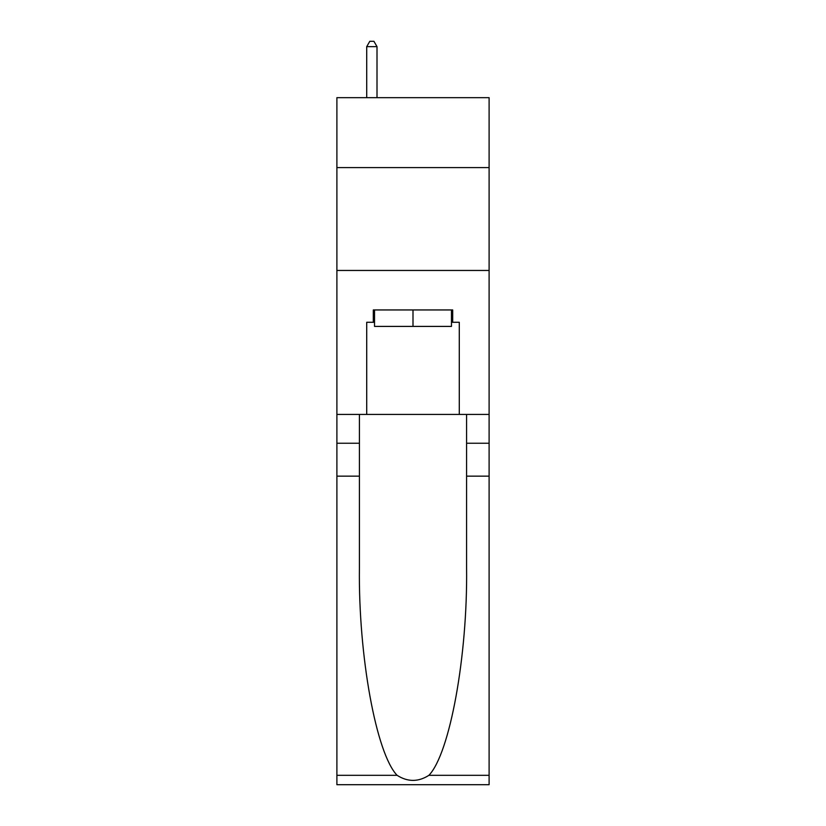 <?xml version="1.0" encoding="UTF-8"?>
<svg xmlns="http://www.w3.org/2000/svg" width="826" height="826" viewBox="0 0 826 826"><rect width="100%" height="100%" fill="white"/><g stroke="black" fill="none" stroke-linecap="round" stroke-linejoin="round"><path stroke-width="1.24" d="M489.106 167.595L489.106 97.664L336.894 97.664L336.894 167.595L489.106 167.595L489.106 414.435L459.287 414.435L459.287 322.285L452.7 322.285L452.7 309.946L373.3 309.946L373.3 322.285L374.529 322.285M336.894 476.148L359.413 476.148L359.413 567.885C358.319 655.555 376.109 753.508 397.089 775.315C407.683 782.077 418.297 782.077 428.911 775.315L489.106 775.315L489.106 784.7L336.894 784.7L336.894 167.595M451.471 309.946L451.471 326.404L374.529 326.404L374.529 309.946M413 309.946L413 326.404M428.911 775.315C449.891 753.508 467.681 655.555 466.587 567.885L466.587 414.435M466.587 476.148L489.106 476.148L489.106 414.435M359.413 414.435L359.413 476.148M489.106 775.315L489.106 476.148M336.894 414.435L366.713 414.435L366.713 322.285L373.3 322.285M336.894 270.453L489.106 270.453M366.713 414.435L459.287 414.435M451.471 322.285L452.7 322.285M377.007 97.664L377.007 46.648L366.713 46.648L366.713 97.664M366.713 46.648L369.8 41.3L373.92 41.3L377.007 46.648M466.587 443.242L489.106 443.242M359.413 443.242L336.894 443.242M336.894 775.315L397.089 775.315"/></g></svg>
